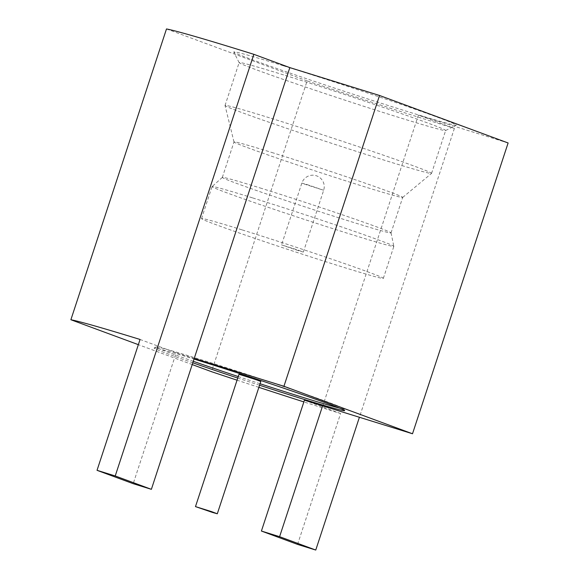 <?xml version="1.0" encoding="UTF-8"?>
<svg xmlns="http://www.w3.org/2000/svg" width="579" height="579" viewBox="0 0 579 579"><rect width="100%" height="100%" fill="white"/><g stroke="black" fill="none" stroke-linecap="round" stroke-linejoin="round"><path stroke-width="0.43" stroke-dasharray="2.9 2.17" d="M298.467 250.7L281.532 244.888L297.642 249.925L303.353 252.06L298.467 250.7M238.989 374.287L260.803 381.46M252.733 197.931A95.687 2.338 18.2 0 1 345.714 228.365A95.687 2.338 18.2 0 1 393.858 246.336A95.687 2.338 18.2 0 1 393.858 246.372A95.687 2.338 18.2 0 1 353.183 235.038A95.687 2.338 18.2 0 1 259.638 204.416A95.687 2.338 18.2 0 1 212.059 186.604A95.687 2.338 18.2 0 1 212.08 186.576A95.687 2.338 18.2 0 1 252.733 197.931M242.217 229.921A95.687 2.338 18.2 0 1 335.762 260.543A95.687 2.338 18.2 0 1 383.341 278.361A95.687 2.338 18.2 0 1 342.667 267.028A95.687 2.338 18.2 0 1 249.122 236.406A95.687 2.338 18.2 0 1 201.543 218.587A95.687 2.338 18.2 0 1 242.217 229.921M260.072 187.936A88.797 2.171 18.2 0 1 346.358 216.177A88.797 2.171 18.2 0 1 391.042 232.859A88.797 2.171 18.2 0 1 391.042 232.888A88.797 2.171 18.2 0 1 353.291 222.372A88.797 2.171 18.2 0 1 266.485 193.951A88.797 2.171 18.2 0 1 222.329 177.42A88.797 2.171 18.2 0 1 222.35 177.391A88.797 2.171 18.2 0 1 260.072 187.936M271.739 152.458A88.797 2.171 18.2 0 1 358.546 180.88A88.797 2.171 18.2 0 1 402.702 197.41A88.797 2.171 18.2 0 1 402.68 197.439A88.797 2.171 18.2 0 1 364.958 186.894A88.797 2.171 18.2 0 1 278.716 158.668A88.797 2.171 18.2 0 1 233.996 141.978A88.797 2.171 18.2 0 1 233.996 141.942A88.797 2.171 18.2 0 1 271.739 152.458M271.24 118.348A108.7 2.656 18.2 0 1 377.508 153.138A108.7 2.656 18.2 0 1 431.558 173.382A108.7 2.656 18.2 0 1 431.529 173.41A108.7 2.656 18.2 0 1 385.346 160.506A108.7 2.656 18.2 0 1 279.78 125.954A108.7 2.656 18.2 0 1 225.036 105.523A108.7 2.656 18.2 0 1 225.036 105.479A108.7 2.656 18.2 0 1 271.24 118.348M285.338 75.458A108.7 2.656 18.2 0 1 391.607 110.249A108.7 2.656 18.2 0 1 445.656 130.485A108.7 2.656 18.2 0 1 445.606 130.536A108.7 2.656 18.2 0 1 399.452 117.609A108.7 2.656 18.2 0 1 294.298 83.21A108.7 2.656 18.2 0 1 239.149 62.655A108.7 2.656 18.2 0 1 239.134 62.583A108.7 2.656 18.2 0 1 285.338 75.458M283.551 65.832A117.117 2.859 18.2 0 1 399.242 103.721A117.117 2.859 18.2 0 1 456.23 125.173A117.117 2.859 18.2 0 1 406.501 111.248A117.117 2.859 18.2 0 1 293.198 74.177A117.117 2.859 18.2 0 1 233.778 52.038A117.117 2.859 18.2 0 1 283.551 65.832M508.116 142.977L418.407 115.112L454.385 128.4A191.374 4.675 18.2 0 1 445.475 125.643A191.374 4.675 18.2 0 1 307.123 80.901L211.516 371.689M454.385 128.4L359.407 417.278M192.959 362.859A100.283 2.454 18.2 0 1 170.016 354.666A100.283 2.454 18.2 0 1 154.202 347.965A100.283 2.454 18.2 0 1 194.204 359.089M193.451 361.361A98.748 2.41 18.2 0 1 171.702 353.588A98.748 2.41 18.2 0 1 156.135 346.987A98.748 2.41 18.2 0 1 224.29 367.021A98.748 2.41 18.2 0 1 328.09 402.166A98.748 2.41 18.2 0 1 343.694 408.651A98.748 2.41 18.2 0 1 339.381 408.043M260.058 383.739A98.748 2.41 18.2 0 1 238.237 376.567M259.566 385.23A100.283 2.454 18.2 0 1 237.752 378.058M297.57 544.405L340.597 413.544A191.374 4.675 18.2 0 1 303.866 401.913M258.871 387.351A191.374 4.675 18.2 0 1 237.05 380.179M307.123 80.901L166.491 28.95M418.407 115.112L322.8 405.901M192.38 364.625L138.352 344.664M304.431 400.19L340.597 413.544M140.06 339.468L176.219 352.828L133.199 483.682M194.406 358.473L176.219 352.828M306.732 184.455L323.668 190.267L303.664 183.854L301.847 183.094L306.732 184.455M303.353 252.06L323.668 190.267A11.486 11.486 0 0 0 316.735 175.907A11.486 11.486 0 0 0 301.847 183.094L281.532 244.888M383.341 278.361L393.858 246.372M391.042 232.859L393.858 246.336M391.042 232.888L402.702 197.41M402.68 197.439L431.529 173.41M431.558 173.382L445.656 130.485M445.606 130.536L456.23 125.173M156.135 346.987L154.202 347.965M343.694 408.651L344.671 410.583M239.149 62.655L233.778 52.038M225.036 105.479L239.134 62.583M233.996 141.978L225.036 105.523M222.329 177.42L233.996 141.942M222.35 177.391L212.08 186.576M201.543 218.587L212.059 186.604"/><path stroke-width="0.87" d="M212.421 512.415L195.485 506.603L211.596 511.633L217.306 513.776L212.421 512.415M217.306 513.776L260.803 381.46L255.093 379.325L238.989 374.287L195.485 506.603M359.407 417.278L315.758 550.05A191.374 4.675 18.2 0 1 306.848 547.293A191.374 4.675 18.2 0 1 297.57 544.405L261.411 531.044L304.431 400.19L412.509 433.765L508.116 142.977L379.534 95.477L283.934 386.273L412.509 433.765M194.204 359.089A100.283 2.454 18.2 0 1 328.821 403.997A100.283 2.454 18.2 0 1 344.671 410.583A100.283 2.454 18.2 0 1 259.566 385.23M339.381 408.043A98.748 2.41 18.2 0 1 260.058 383.739M238.237 376.567A98.748 2.41 18.2 0 1 193.451 361.361M237.752 378.058A100.283 2.454 18.2 0 1 192.959 362.859M322.619 405.836L279.592 536.69L315.758 550.05M279.592 536.69L261.411 531.044M303.866 401.913A191.374 4.675 18.2 0 1 258.871 387.351M237.05 380.179A191.374 4.675 18.2 0 1 211.516 371.689L192.38 364.625M115.221 475.967L253.848 54.325A191.374 4.675 18.2 0 0 166.491 28.95L70.884 319.738A191.374 4.675 18.2 0 1 140.06 339.468L97.033 470.322A191.374 4.675 18.2 0 1 115.221 475.967L151.38 489.327L133.199 483.682L97.033 470.322M253.848 54.325L289.833 67.613L379.534 95.477M289.833 67.613L194.226 358.408L283.934 386.273M151.38 489.327L194.226 358.408M138.352 344.664L70.884 319.738"/></g></svg>
